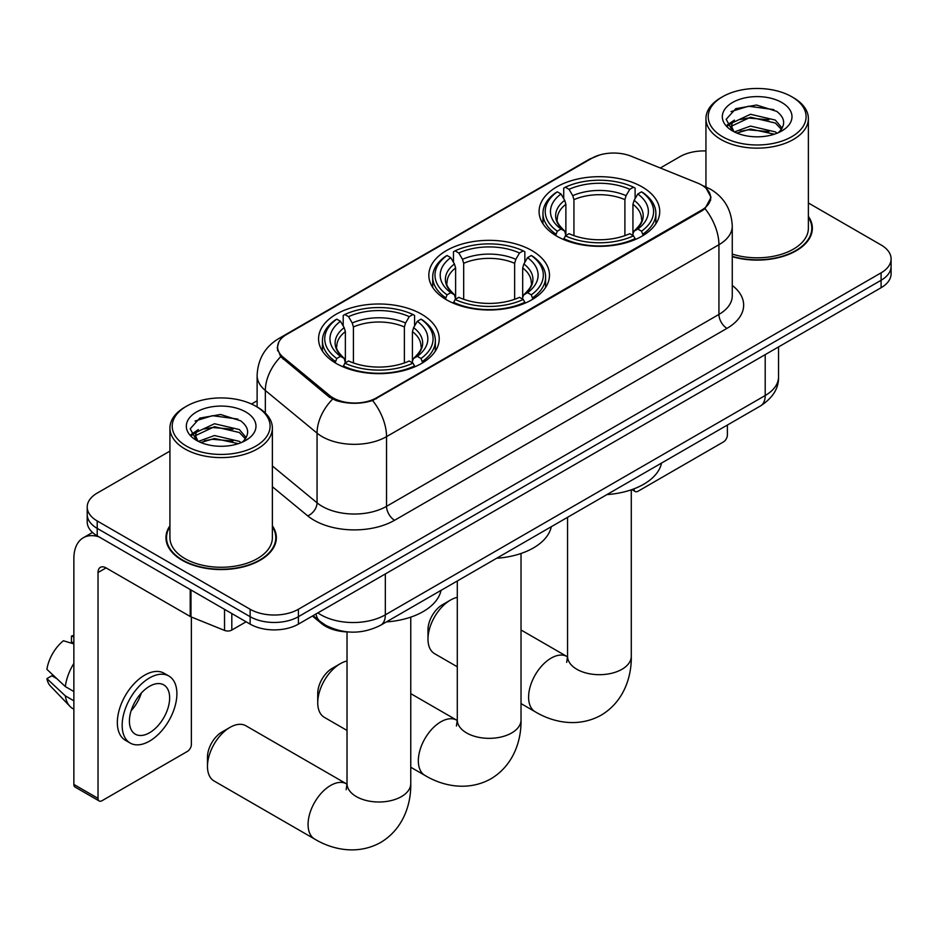 <?xml version="1.0" encoding="UTF-8"?>
<svg xmlns="http://www.w3.org/2000/svg" width="938" height="938" viewBox="0 0 938 938"><rect width="100%" height="100%" fill="white"/><g stroke="black" fill="none" stroke-linecap="round" stroke-linejoin="round"><path stroke-width="1.41" d="M531.811 250.54A60.325 34.823 0 0 0 466.069 242.989A60.325 34.823 0 0 0 428.83 275.162A60.325 34.823 0 0 0 446.5 299.797A60.325 34.823 0 0 0 512.242 307.347A60.325 34.823 0 0 0 549.48 275.162A60.325 34.823 0 0 0 531.811 250.54M421.549 314.195A60.325 34.823 0 0 0 355.807 306.644A60.325 34.823 0 0 0 318.568 338.829A60.325 34.823 0 0 0 336.238 363.452A60.325 34.823 0 0 0 401.98 371.002A60.325 34.823 0 0 0 439.219 338.829A60.325 34.823 0 0 0 421.549 314.195M642.073 186.885A60.325 34.823 0 0 0 576.331 179.334A60.325 34.823 0 0 0 539.092 211.507A60.325 34.823 0 0 0 556.762 236.142A60.325 34.823 0 0 0 622.504 243.681A60.325 34.823 0 0 0 659.742 211.507A60.325 34.823 0 0 0 642.073 186.885M701.624 185.021A30.731 17.74 0 0 0 697.52 183.039L631.251 156.247A30.731 17.74 0 0 0 591.901 158.229L286.618 334.479A30.731 17.74 0 0 0 277.613 347.025A30.731 17.74 0 0 0 283.17 357.202L329.578 395.461A30.731 17.74 0 0 0 376.478 397.841L701.624 210.112A30.731 17.74 0 0 0 710.629 197.566A30.731 17.74 0 0 0 701.624 185.021M348.432 631.966A34.143 19.71 180 0 1 321.57 623.571L312.424 616.032M169.93 525.808A55.201 31.869 0 0 0 165.956 537.697A55.201 31.869 0 0 0 182.124 560.232A55.201 31.869 0 0 0 242.274 567.138A55.201 31.869 0 0 0 276.358 537.697A55.201 31.869 0 0 0 272.372 525.808M166.518 540.569A55.201 31.869 0 0 0 166.331 541.414M706.22 188.421L711.027 197.379L705.013 208.635L702.023 210.792L372.621 400.538C360.438 404.208 348.256 404.208 336.074 400.538L329.179 397.044L280.708 356.686L277.214 347.834L278.785 342.182M169.93 451.108L97.212 493.095A34.143 19.71 0 0 0 87.211 507.036L87.211 521.903A34.143 19.71 0 0 0 97.212 535.844L250.129 624.122L250.129 616.688A34.143 19.71 0 0 0 298.413 616.688L881.099 280.274A34.143 19.71 0 0 0 891.1 266.345A34.143 19.71 0 0 1 881.099 280.274L298.413 616.688A34.143 19.71 0 0 1 250.129 616.688L97.212 528.399L250.129 616.688L250.129 609.254A34.143 19.71 0 0 0 298.413 609.254L881.099 272.841A34.143 19.71 0 0 0 891.1 258.9A34.143 19.71 0 0 0 881.099 244.97L808.38 202.983M87.211 514.47A34.143 19.71 0 0 0 97.212 528.399A34.143 19.71 0 0 1 87.211 514.47M732.261 256.684A55.201 31.869 0 0 0 812.355 228.239A55.201 31.869 0 0 0 808.38 216.35M705.939 150.936A34.143 19.71 0 0 0 679.898 156.681L660.305 167.996M257.118 400.772L251.501 404.008M87.211 507.036A34.143 19.71 0 0 0 97.212 520.965L250.129 609.254M275.983 541.414A55.201 31.869 0 0 0 275.784 540.569M811.98 231.956A55.201 31.869 0 0 0 811.792 231.111M250.129 624.122A34.143 19.71 0 0 0 298.413 624.122L881.099 287.72A34.143 19.71 0 0 0 891.1 273.779L891.1 258.9M633.936 488.862L634.018 488.909A5.687 3.283 120 0 0 635.202 491.524A5.687 3.283 120 0 0 638.051 491.231L723.35 441.986A5.687 3.283 120 0 0 727.384 435.009L727.384 425.055M722.553 136.702A48.94 28.257 0 0 0 791.766 136.702A48.94 28.257 0 0 0 791.766 96.743L793.372 97.669A51.215 29.57 0 0 1 808.38 118.575A51.215 29.57 0 0 1 776.758 145.894A51.215 29.57 0 0 1 720.947 139.492A51.215 29.57 0 0 1 705.939 118.575A51.215 29.57 0 0 1 720.947 97.669L722.553 96.743A48.94 28.257 0 0 0 722.553 136.702M732.261 254.081A51.215 29.57 0 0 0 808.38 228.239L808.38 118.575M732.261 256.32A54.627 31.54 0 0 0 811.792 228.239A54.627 31.54 0 0 0 808.38 217.264M734.395 131.941L750.506 126.079L775.351 131.895L777.11 133.196M736.822 133.044L750.506 129.034L774.354 134.204M733.938 131.707L731.441 126.184L732.308 122.808L750.506 114.284L775.351 120.087L782.175 128.166M731.499 130.089L731.441 126.184M731.605 127.65L732.308 125.762L750.506 117.227L775.351 123.042L781.389 129.385M778.2 132.739A25.725 14.856 0 0 0 779.29 131.766C785.856 124.613 784.989 117.813 776.699 111.352L756.567 105.033L735.814 108.644L726.176 119.325L732.426 130.769M781.788 102.5A34.823 20.108 0 0 0 732.601 102.453A34.823 20.108 0 0 0 732.379 130.851A34.823 20.108 0 0 0 732.531 130.933A34.823 20.108 0 0 0 781.94 130.851A34.823 20.108 0 0 0 781.788 102.5M781.483 131.109L783.98 129.397M793.372 97.669L791.766 96.743A48.94 28.257 0 0 0 722.553 96.743M731.042 111.587L748.477 106.228L773.815 109.605M727.689 125.95L732.437 122.573M740.293 119.513L748.477 118.024L768.972 119.783M740.293 131.32L748.477 129.831L768.972 131.59M727.149 124.989L734.419 120.123M427.986 639.095L427.986 629.797A20.484 11.831 -60 0 1 442.478 604.705L450.521 600.062A31.869 18.397 120 0 0 427.986 639.095A31.869 18.397 120 0 0 434.587 653.68L457.287 666.789M555.671 235.497L557.289 231.182A54.181 31.282 0 0 1 557.289 191.833L561.018 193.99A48.94 28.257 0 0 0 561.018 229.036L564.699 231.123L565.884 235.508M565.884 233.726L565.884 204.296L564.699 200.322L561.018 193.99M563.726 198.645L563.726 188.116L565.344 187.19A54.181 31.282 0 0 1 633.49 187.19L629.761 189.347A48.94 28.257 0 0 0 569.061 189.347L572.743 195.679L573.939 199.653L573.939 235.637M624.896 235.637L624.896 199.653L626.08 195.679L629.761 189.347M606.945 494.584A62.6 36.136 0 0 0 661.56 463.055M563.726 238.615A56.456 32.596 0 0 0 635.108 238.615L633.49 235.825A54.181 31.282 0 0 1 565.344 235.825L563.726 239.589M635.108 239.589L635.108 238.615M557.289 191.833L555.671 192.759A56.456 32.596 0 0 0 542.961 213.372A56.456 32.596 0 0 0 555.671 233.972M633.49 187.19L635.108 188.116L635.108 198.645M565.344 235.825L569.061 233.679A48.94 28.257 0 0 0 629.761 233.679L633.49 235.825M561.018 229.036L557.289 231.182M569.061 189.347L565.344 187.19M564.699 200.322A43.781 25.279 0 0 0 564.699 231.123L564.899 231.252C558.685 225.237 556.152 221.157 557.301 219.011A42.116 24.318 0 0 1 565.884 204.296M643.151 233.972A56.456 32.596 0 0 0 655.873 213.372A56.456 32.596 0 0 0 643.151 192.759L641.533 191.833A54.181 31.282 0 0 1 641.533 231.182L643.151 235.497M641.533 231.182L637.817 229.036A48.94 28.257 0 0 0 637.817 193.99L641.533 191.833M637.817 193.99L634.135 200.322L632.939 204.296L632.939 233.726L634.135 231.123L637.817 229.036M632.939 204.296A42.116 24.318 0 0 1 641.522 219.011C642.671 221.169 640.138 225.261 633.924 231.252L634.135 231.123A43.781 25.279 0 0 0 634.135 200.322M632.939 235.508L632.939 233.726M457.287 597.354A31.869 18.397 120 0 0 450.521 600.062L442.478 604.705M317.736 702.75L317.736 693.452A20.484 11.831 -60 0 1 332.216 668.36L340.271 663.717A31.869 18.397 120 0 0 340.26 663.717A31.869 18.397 120 0 0 317.736 702.75A31.869 18.397 120 0 0 324.337 717.336L347.025 730.444M445.421 299.152L447.039 294.837A54.181 31.282 0 0 1 447.039 255.499L450.756 257.645A48.94 28.257 0 0 0 450.756 292.691L454.438 294.778L455.622 299.175M455.622 297.381L455.622 267.951L454.438 263.988L450.756 257.645M453.464 262.312L453.464 251.771L455.082 250.845A54.181 31.282 0 0 1 523.228 250.845L519.5 253.002A48.94 28.257 0 0 0 458.811 253.002L462.481 259.334L463.677 263.308L463.677 299.292M514.634 299.292L514.634 263.308L515.83 259.334L519.5 253.002M496.683 558.251A62.6 36.136 0 0 0 551.298 526.71M453.464 302.282A56.456 32.596 0 0 0 524.846 302.282L523.228 299.48A54.181 31.282 0 0 1 455.082 299.48L453.464 303.244M524.846 303.244L524.846 302.282M447.039 255.499L445.421 256.414A56.456 32.596 0 0 0 432.699 277.027A56.456 32.596 0 0 0 445.421 297.627M523.228 250.845L524.846 251.771L524.846 262.312M455.082 299.48L458.811 297.334A48.94 28.257 0 0 0 519.5 297.334L523.228 299.48M450.756 292.691L447.039 294.837M458.811 253.002L455.082 250.845M454.438 263.988A43.781 25.279 0 0 0 454.438 294.778L454.649 294.919C448.423 288.904 445.89 284.824 447.039 282.666A42.116 24.318 0 0 1 455.622 267.951M532.89 297.627A56.456 32.596 0 0 0 545.611 277.027A56.456 32.596 0 0 0 532.89 256.414L531.271 255.499A54.181 31.282 0 0 1 531.271 294.837L532.89 299.152M531.271 294.837L527.555 292.691A48.94 28.257 0 0 0 527.555 257.645L531.271 255.499M527.555 257.645L523.873 263.988L522.689 267.951L522.689 297.381L523.873 294.778L527.555 292.691M522.689 267.951A42.116 24.318 0 0 1 531.271 282.666C532.409 284.835 529.876 288.916 523.662 294.919L523.873 294.778A43.781 25.279 0 0 0 523.873 263.988M522.689 299.175L522.689 297.381M347.025 661.009A31.869 18.397 120 0 0 340.271 663.717L332.216 668.36M207.474 766.405L207.474 757.118A20.484 11.831 -60 0 1 221.954 732.027L230.009 727.372A31.869 18.397 120 0 0 207.474 766.405A31.869 18.397 120 0 0 214.075 780.991L314.676 839.076A31.869 18.397 -60 0 1 309.786 813.539A31.869 18.397 -60 0 1 330.61 785.458A31.869 18.397 -60 0 1 346.544 783.875L347.025 784.156M335.159 362.807L336.777 358.492A54.181 31.282 0 0 1 336.777 319.155L340.506 321.3A48.94 28.257 0 0 0 340.506 356.346L344.176 358.433L345.372 362.83M345.372 361.036L345.372 331.618L344.176 327.643L340.506 321.3M343.202 325.967L343.202 315.426L344.821 314.511A54.181 31.282 0 0 1 412.966 314.511L409.249 316.657A48.94 28.257 0 0 0 348.549 316.657L352.231 323L353.415 326.963L353.415 362.947M404.372 362.947L404.372 326.963L405.568 323L409.249 316.657M386.421 621.906A62.6 36.136 0 0 0 441.048 590.365M343.202 365.937A56.456 32.596 0 0 0 414.584 365.937L412.966 363.147A54.181 31.282 0 0 1 344.821 363.147L343.202 366.899M414.584 366.899L414.584 365.937M336.777 319.155L335.159 320.081A56.456 32.596 0 0 0 322.438 340.682A56.456 32.596 0 0 0 335.159 361.294M412.966 314.511L414.584 315.426L414.584 325.967M344.821 363.147L348.549 360.989A48.94 28.257 0 0 0 409.249 360.989L412.966 363.147M340.506 356.346L336.777 358.492M348.549 316.657L344.821 314.511M344.176 327.643A43.781 25.279 0 0 0 344.176 358.433L344.387 358.574C338.161 352.559 335.628 348.479 336.789 346.321A42.116 24.318 0 0 1 345.372 331.618M422.639 361.294A56.456 32.596 0 0 0 435.349 340.682A56.456 32.596 0 0 0 422.639 320.081L421.021 319.155A54.181 31.282 0 0 1 421.021 358.492L422.639 362.807M421.021 358.492L417.293 356.346A48.94 28.257 0 0 0 417.293 321.3L421.021 319.155M417.293 321.3L413.611 327.643L412.427 331.618L412.427 361.036L413.611 358.433L417.293 356.346M412.427 331.618A42.116 24.318 0 0 1 421.01 346.321C422.159 348.49 419.626 352.571 413.412 358.574L413.611 358.433A43.781 25.279 0 0 0 413.611 327.643M412.427 362.83L412.427 361.036M346.544 783.875L245.944 725.801A31.869 18.397 120 0 0 230.009 727.372L221.954 732.027M231.815 613.558L231.815 630.055L246.108 621.8M98.912 536.817A45.528 26.287 -120 0 0 83.306 537.767A45.528 26.287 -120 0 0 73.868 558.602L73.868 784.438L98.021 798.367L98.021 572.543A11.385 6.566 60 0 1 100.378 567.338A11.385 6.566 60 0 1 106.064 567.9L190.215 616.489L190.215 589.533M98.021 798.367A5.687 3.283 120 0 0 99.194 800.982L75.052 787.041A5.687 3.283 -60 0 1 73.868 784.438M99.194 800.982A5.687 3.283 120 0 0 102.043 800.7L187.354 751.444A5.687 3.283 120 0 0 191.375 744.467L191.375 617.016M231.815 630.055A5.687 3.283 180 0 1 224.534 630.418L190.977 616.852A5.687 3.283 180 0 1 190.215 616.489M149.529 732.766A28.457 16.427 120 0 0 168.113 707.686A28.457 16.427 120 0 0 163.751 684.892A28.457 16.427 120 0 0 149.529 686.299A28.457 16.427 120 0 0 130.933 711.367A28.457 16.427 120 0 0 135.295 734.173A28.457 16.427 120 0 0 149.529 732.766M131.144 710.711A28.457 16.427 120 0 0 141.357 693.018M73.868 636.832L71.464 636.105L71.464 641.815L73.868 643.21M168.875 676.017L164.044 673.226A38.693 22.348 120 0 0 144.698 675.149A38.693 22.348 120 0 0 119.419 709.245A38.693 22.348 120 0 0 125.352 740.258L130.171 743.048A38.693 22.348 120 0 0 149.529 741.126A38.693 22.348 120 0 0 174.808 707.029A38.693 22.348 120 0 0 168.875 676.017A38.693 22.348 120 0 0 149.529 677.928A38.693 22.348 120 0 0 124.25 712.036A38.693 22.348 120 0 0 130.171 743.048M73.868 663.436A37.555 21.68 120 0 0 65.332 686.581L46.9 669.345A29.594 17.083 120 0 1 63.409 640.748L73.868 643.925M73.868 691.517L65.332 686.581M56.866 678.678L51.848 675.782L46.9 678.631L65.332 695.879L73.868 700.815M65.332 695.879A37.555 21.68 120 0 0 69.963 706.373A37.555 21.68 120 0 0 72.801 708.6L73.868 709.222M73.868 635.425A29.594 17.083 120 0 0 71.464 636.105M46.9 678.631A29.594 17.083 120 0 0 50.394 686.006L69.963 706.373M186.545 446.16A48.94 28.257 0 0 0 255.757 446.16A48.94 28.257 0 0 0 255.757 406.201L257.375 407.127A51.215 29.57 0 0 1 272.372 428.033A51.215 29.57 0 0 1 240.749 455.352A51.215 29.57 0 0 1 184.938 448.95A51.215 29.57 0 0 1 169.93 428.033A51.215 29.57 0 0 1 184.938 407.127L186.545 406.201A48.94 28.257 0 0 0 186.545 446.16M169.93 428.033L169.93 537.697A51.215 29.57 0 0 0 184.938 558.602A51.215 29.57 0 0 0 240.749 565.016A51.215 29.57 0 0 0 272.372 537.697L272.372 428.033M169.93 526.722A54.627 31.54 0 0 0 166.518 537.697A54.627 31.54 0 0 0 182.523 559.998A54.627 31.54 0 0 0 242.063 566.833A54.627 31.54 0 0 0 275.784 537.697A54.627 31.54 0 0 0 272.372 526.722M198.387 441.399L214.497 435.537L239.342 441.352L241.113 442.654M200.826 442.502L214.497 438.492L238.346 443.662M197.941 441.165L195.432 435.642L196.312 432.266L214.497 423.742L239.342 429.545L246.166 437.624M195.503 439.547L195.432 435.642M195.596 437.108L196.312 435.22L214.497 426.684L239.342 432.5L245.381 438.843M242.192 442.208A25.725 14.856 0 0 0 243.282 441.223C249.848 434.071 248.98 427.271 240.691 420.822L220.571 414.49L199.817 418.102L190.179 428.783L196.429 440.227M245.779 411.958A34.823 20.108 0 0 0 196.605 411.923A34.823 20.108 0 0 0 196.37 440.309A34.823 20.108 0 0 0 196.523 440.403A34.823 20.108 0 0 0 245.932 440.309A34.823 20.108 0 0 0 245.779 411.958M245.475 440.567L247.984 438.855M257.375 407.127L255.757 406.201A48.94 28.257 0 0 0 186.545 406.201M195.045 421.045L212.469 415.686L237.818 419.063M191.68 435.408L196.441 432.031M204.296 428.971L212.469 427.494L232.976 429.241M204.296 440.778L212.469 439.289L232.976 441.048M191.153 434.446L198.41 429.581M283.17 357.202L283.17 359.113M329.578 395.461L329.578 397.36M376.478 397.841L376.478 398.744M701.624 210.112L701.624 211.027M321.57 622.562L321.57 623.571M732.261 285.422A56.913 32.853 180 0 1 726.973 328.37L394.593 520.273A11.385 6.566 60 0 1 386.538 506.332L718.93 314.429A45.528 26.287 0 0 0 732.261 295.845L732.261 226.152A45.528 26.287 180 0 1 718.93 244.736A39.842 23.004 -120 0 0 705.013 208.635M394.593 520.273A56.913 32.853 180 0 1 314.113 520.273A56.913 32.853 180 0 1 307.734 515.888L272.372 486.728M332.58 399.154A39.842 26.639 129.5 0 0 317.056 433.122L317.056 502.827A45.528 26.287 0 0 0 322.156 506.332A45.528 26.287 0 0 0 386.538 506.332L386.538 436.639A45.528 26.287 180 0 1 322.156 436.639A45.528 26.287 180 0 1 317.056 433.122L265.348 390.489A45.528 26.287 180 0 1 257.118 375.411L257.118 406.986M732.261 226.152C731.488 209.772 724.3 197.496 710.676 189.324L704.93 186.521A39.842 18.654 112 0 0 703.23 186.029M372.621 400.538A39.842 23.004 60 0 1 386.538 436.639L718.93 244.736L718.93 314.429A11.385 6.566 60 0 0 726.973 328.37M282.995 337.012A39.842 23.004 -120 0 0 278.703 338.595C265.079 346.767 257.891 359.043 257.118 375.411M278.703 338.595L588.947 159.472A39.842 23.004 60 0 1 591.972 158.194M280.708 356.686A39.842 26.639 129.5 0 0 265.348 390.489L265.348 413.095M298.413 609.254L298.413 624.122M881.099 272.841L881.099 287.72M97.212 520.965L97.212 535.844M272.372 465.975L317.056 502.827A11.385 7.61 -50.5 0 1 307.734 515.888M317.888 612.877A45.528 26.287 0 0 0 320.948 614.836A45.528 26.287 0 0 0 385.33 614.836L765.209 395.519A45.528 26.287 0 0 0 778.54 376.924C778.868 388.226 772.853 397.9 760.495 405.931L380.617 625.247A22.758 13.144 60 0 0 385.33 614.836L385.33 573.939M765.209 354.623L765.209 395.519A22.758 13.144 60 0 1 760.495 405.931M316.047 613.944A22.758 15.231 129.5 0 0 320.01 621.343L313.104 615.645M631.286 489.812L631.286 656.283A31.869 18.397 180 0 1 621.953 669.298A31.869 18.397 180 0 1 576.882 669.298A31.869 18.397 180 0 1 567.549 656.283L566.693 662.392M631.286 656.283C631.696 677.201 623.594 701.788 601.211 715.143C578.453 727.853 553.103 722.588 535.188 711.766A31.869 18.397 -60 0 1 530.31 686.229A31.869 18.397 -60 0 1 551.122 658.136A31.869 18.397 -60 0 1 567.056 656.565L567.537 656.835M624.896 199.653A42.116 24.318 0 0 0 573.939 199.653M626.08 195.679A43.781 25.279 0 0 0 572.743 195.679M521.024 553.479L521.024 719.938A31.869 18.397 180 0 1 511.691 732.953A31.869 18.397 180 0 1 466.62 732.953A31.869 18.397 180 0 1 457.287 719.938L456.431 726.047M521.024 719.938C521.446 740.856 513.332 765.443 490.949 778.798C468.203 791.508 442.842 786.243 424.937 775.421A31.869 18.397 -60 0 1 420.048 749.884A31.869 18.397 -60 0 1 440.872 721.803A31.869 18.397 -60 0 1 456.806 720.22L457.287 720.49M514.634 263.308A42.116 24.318 0 0 0 463.677 263.308M515.83 259.334A43.781 25.279 0 0 0 462.481 259.334M410.762 617.134L410.762 783.593A31.869 18.397 180 0 1 401.429 796.608A31.869 18.397 180 0 1 356.358 796.608A31.869 18.397 180 0 1 347.025 783.593L346.169 789.702M404.372 326.963A42.116 24.318 0 0 0 353.415 326.963M405.568 323A43.781 25.279 0 0 0 352.231 323M98.021 572.543L106.064 567.9M190.977 589.979L190.977 616.852M224.534 630.418L224.534 609.348M277.613 347.025L277.613 350.8M710.629 197.566L710.629 200.286M588.947 159.472L599.359 155.063M704.93 186.521L702.456 185.525M380.617 625.247C362.303 634.451 343.988 634.451 325.662 625.247L320.01 621.343M778.54 376.924L778.54 346.931M635.202 491.524L631.884 489.601M811.792 232.8L811.792 228.239M705.939 186.943L705.939 118.575M535.188 711.766L521.024 703.582M542.961 223.783L542.961 213.372M655.873 223.783L655.873 213.372M567.056 656.565L521.024 629.984M567.549 517.33L567.549 656.283M424.937 775.421L410.762 767.237M432.699 287.438L432.699 277.027M545.611 287.438L545.611 277.027M456.806 720.22L410.762 693.639M457.287 580.985L457.287 719.938M410.762 783.593C411.184 804.511 403.07 829.098 380.687 842.453C357.941 855.163 332.591 849.898 314.676 839.076M322.438 351.093L322.438 340.682M435.349 351.093L435.349 340.682M347.025 631.931L347.025 783.593M83.306 537.767L92.51 532.444M275.784 542.258L275.784 537.697M166.518 542.258L166.518 537.697"/></g></svg>
